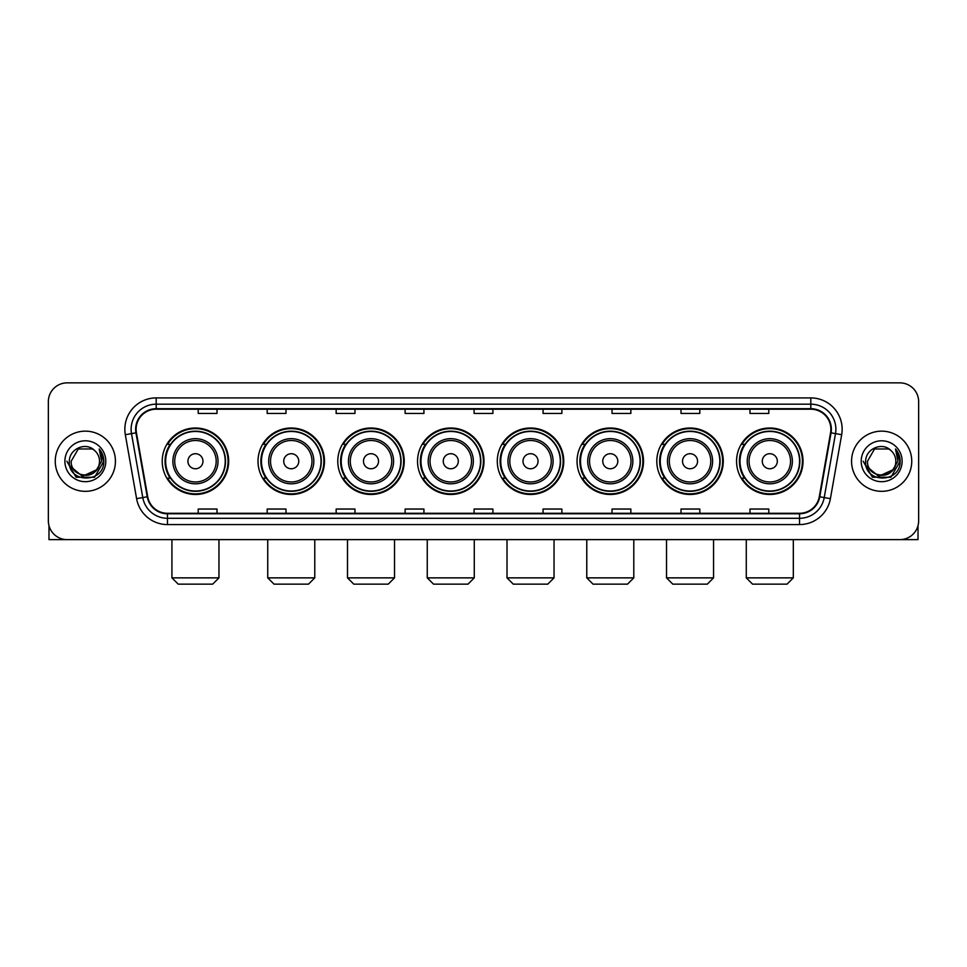 <?xml version="1.0" encoding="UTF-8"?>
<svg xmlns="http://www.w3.org/2000/svg" width="967" height="967" viewBox="0 0 967 967"><rect width="100%" height="100%" fill="white"/><g stroke="black" fill="none" stroke-linecap="round" stroke-linejoin="round"><path stroke-width="1.45" d="M736.564 461.247A33.229 33.229 0 0 0 769.792 494.475A33.229 33.229 0 0 0 803.033 461.247A33.229 33.229 0 0 0 769.792 428.006A33.229 33.229 0 0 0 736.564 461.247M656.811 461.247A33.229 33.229 0 0 0 690.039 494.475A33.229 33.229 0 0 0 723.268 461.247A33.229 33.229 0 0 0 690.039 428.006A33.229 33.229 0 0 0 656.811 461.247M577.045 461.247A33.229 33.229 0 0 0 610.286 494.475A33.229 33.229 0 0 0 643.514 461.247A33.229 33.229 0 0 0 610.286 428.006A33.229 33.229 0 0 0 577.045 461.247M497.292 461.247A33.229 33.229 0 0 0 530.52 494.475A33.229 33.229 0 0 0 563.761 461.247A33.229 33.229 0 0 0 530.52 428.006A33.229 33.229 0 0 0 497.292 461.247M417.539 461.247A33.229 33.229 0 0 0 450.767 494.475A33.229 33.229 0 0 0 483.996 461.247A33.229 33.229 0 0 0 450.767 428.006A33.229 33.229 0 0 0 417.539 461.247M337.785 461.247A33.229 33.229 0 0 0 371.014 494.475A33.229 33.229 0 0 0 404.242 461.247A33.229 33.229 0 0 0 371.014 428.006A33.229 33.229 0 0 0 337.785 461.247M258.02 461.247A33.229 33.229 0 0 0 291.26 494.475A33.229 33.229 0 0 0 324.489 461.247A33.229 33.229 0 0 0 291.26 428.006A33.229 33.229 0 0 0 258.02 461.247M162.214 461.247A33.229 33.229 0 0 0 195.443 494.475A33.229 33.229 0 0 0 228.683 461.247A33.229 33.229 0 0 0 195.443 428.006A33.229 33.229 0 0 0 162.214 461.247M170.192 478.169A30.412 30.412 0 0 1 170.192 444.312M265.998 478.169A30.412 30.412 0 0 1 265.998 444.312M345.751 478.169A30.412 30.412 0 0 1 345.751 444.312M425.504 478.169A30.412 30.412 0 0 1 425.504 444.312M505.27 478.169A30.412 30.412 0 0 1 505.27 444.312M585.023 478.169A30.412 30.412 0 0 1 585.023 444.312M664.776 478.169A30.412 30.412 0 0 1 664.776 444.312M744.53 478.169A30.412 30.412 0 0 1 744.53 444.312M48.35 401.68L48.35 520.802A18.808 18.808 0 0 0 67.158 539.622L899.842 539.622A18.808 18.808 0 0 0 918.65 520.802L918.65 401.68A18.808 18.808 0 0 0 899.842 382.859L67.158 382.859A18.808 18.808 0 0 0 48.35 401.68L48.35 520.802M55.252 461.247A30.098 30.098 0 0 0 85.35 491.333A30.098 30.098 0 0 0 115.436 461.247A30.098 30.098 0 0 0 85.35 431.149A30.098 30.098 0 0 0 55.252 461.247A30.098 30.098 0 0 0 85.35 491.333A30.098 30.098 0 0 0 115.436 461.247A30.098 30.098 0 0 0 85.35 431.149A30.098 30.098 0 0 0 55.252 461.247M851.564 461.247A30.098 30.098 0 0 0 881.65 491.333A30.098 30.098 0 0 0 911.748 461.247A30.098 30.098 0 0 0 881.65 431.149A30.098 30.098 0 0 0 851.564 461.247A30.098 30.098 0 0 0 881.65 491.333A30.098 30.098 0 0 0 911.748 461.247A30.098 30.098 0 0 0 881.65 431.149A30.098 30.098 0 0 0 851.564 461.247M136.129 429.263A20.065 20.065 0 0 1 156.195 409.198L810.805 409.198A20.065 20.065 0 0 1 830.568 432.745L819.291 496.7A20.065 20.065 0 0 1 799.528 513.284L167.472 513.284A20.065 20.065 0 0 1 147.709 496.7L136.432 432.745A20.065 20.065 0 0 1 136.129 429.263M135.634 429.263A20.561 20.561 0 0 0 135.948 432.829L147.226 496.784A20.561 20.561 0 0 0 167.472 513.779L799.528 513.779A20.561 20.561 0 0 0 819.774 496.784L831.052 432.829A20.561 20.561 0 0 0 810.805 408.703L156.195 408.703A20.561 20.561 0 0 0 135.634 429.263M125.323 434.703A31.355 31.355 0 0 1 156.195 397.908L810.805 397.908A31.355 31.355 0 0 1 841.677 434.703L830.399 498.658A31.355 31.355 0 0 1 799.528 524.573L167.472 524.573A31.355 31.355 0 0 1 136.601 498.658L125.323 434.703L131.5 433.615A25.082 25.082 0 0 1 156.195 404.182L810.805 404.182A25.082 25.082 0 0 1 835.5 433.615L824.222 497.57A25.082 25.082 0 0 1 799.528 518.3L167.472 518.3A25.082 25.082 0 0 1 142.778 497.57L131.5 433.615A25.082 25.082 0 0 1 131.113 429.263M899.842 382.859L67.158 382.859M67.158 539.622L899.842 539.622M918.65 520.802L918.65 401.68M819.774 496.784L824.222 497.57L835.5 433.615L841.677 434.703M474.096 409.198L474.096 413.441L492.904 413.441L492.904 409.198M405.125 409.198L405.125 413.441L423.933 413.441L423.933 409.198M336.153 409.198L336.153 413.441L354.962 413.441L354.962 409.198M267.182 409.198L267.182 413.441L285.99 413.441L285.99 409.198M198.211 409.198L198.211 413.441L217.019 413.441L217.019 409.198M543.067 409.198L543.067 413.441L561.875 413.441L561.875 409.198M612.038 409.198L612.038 413.441L630.847 413.441L630.847 409.198M681.01 409.198L681.01 413.441L699.818 413.441L699.818 409.198M749.981 409.198L749.981 413.441L768.789 413.441L768.789 409.198M492.904 513.284L492.904 509.041L474.096 509.041L474.096 513.284M423.933 513.284L423.933 509.041L405.125 509.041L405.125 513.284M354.962 513.284L354.962 509.041L336.153 509.041L336.153 513.284M285.99 513.284L285.99 509.041L267.182 509.041L267.182 513.284M217.019 513.284L217.019 509.041L198.211 509.041L198.211 513.284M561.875 513.284L561.875 509.041L543.067 509.041L543.067 513.284M630.847 513.284L630.847 509.041L612.038 509.041L612.038 513.284M699.818 513.284L699.818 509.041L681.01 509.041L681.01 513.284M768.789 513.284L768.789 509.041L749.981 509.041L749.981 513.284M96.204 470.349C88.686 480.514 70.434 474.011 71.171 461.247C70.301 479.523 100.387 479.523 99.516 461.247C100.387 479.523 70.301 479.523 71.171 461.247L78.254 448.966L92.433 448.966L94.633 450.537C85.93 441.423 69.189 448.93 69.346 461.247C67.75 483.113 103.215 483.693 103.795 462.299L103.82 461.247C103.771 456.593 102.224 452.508 99.19 448.99L101.632 461.247L96.204 470.349A14.167 14.167 0 0 0 99.516 461.247C100.387 479.523 70.301 479.523 71.171 461.247L78.254 448.966M99.516 461.247A14.167 14.167 0 0 0 94.633 450.537M97.111 469.587L82.328 476.296L69.781 465.84M64.898 461.247A20.44 20.44 0 0 0 85.35 481.687A20.44 20.44 0 0 0 105.79 461.247A20.44 20.44 0 0 0 85.35 440.795A20.44 20.44 0 0 0 64.898 461.247M99.19 448.99L103.82 461.779L102.961 455.638L103.82 461.779L102.961 455.638L103.82 461.779L99.323 449.147L103.82 461.779L99.323 449.147L103.82 461.247L94.585 477.251L76.103 477.251L66.868 461.247M99.323 449.147L103.82 461.791M48.979 525.625L48.979 539.622L121.709 539.622M212.692 584.141L178.206 584.141L171.933 577.867L218.965 577.867L212.692 584.141M202.973 461.247A7.518 7.518 0 0 0 195.443 453.716A7.518 7.518 0 0 0 187.924 461.247A7.518 7.518 0 0 0 195.443 468.765A7.518 7.518 0 0 0 202.973 461.247M218.022 461.247A22.567 22.567 0 0 0 195.443 438.667A22.567 22.567 0 0 0 172.875 461.247A22.567 22.567 0 0 0 195.443 483.814A22.567 22.567 0 0 0 218.022 461.247A22.567 22.567 0 0 1 195.443 483.814A22.567 22.567 0 0 1 172.875 461.247M225.226 461.247A29.784 29.784 0 0 0 195.443 431.463A29.784 29.784 0 0 0 165.659 461.247A29.784 29.784 0 0 0 195.443 491.018A29.784 29.784 0 0 0 225.226 461.247M228.055 461.247A32.6 32.6 0 0 1 167.581 478.169L170.603 478.169A30.062 30.062 0 0 0 215.339 483.778A30.062 30.062 0 0 0 215.339 438.704A30.062 30.062 0 0 0 170.603 444.312L167.581 444.312A32.6 32.6 0 0 1 228.055 461.247M308.497 584.141L274.012 584.141L267.738 577.867L314.771 577.867L308.497 584.141M298.779 461.247A7.518 7.518 0 0 0 291.26 453.716A7.518 7.518 0 0 0 283.73 461.247A7.518 7.518 0 0 0 291.26 468.765A7.518 7.518 0 0 0 298.779 461.247M313.828 461.247A22.567 22.567 0 0 0 291.26 438.667A22.567 22.567 0 0 0 268.681 461.247A22.567 22.567 0 0 0 291.26 483.814A22.567 22.567 0 0 0 313.828 461.247A22.567 22.567 0 0 1 291.26 483.814A22.567 22.567 0 0 1 268.681 461.247M321.044 461.247A29.784 29.784 0 0 0 291.26 431.463A29.784 29.784 0 0 0 261.477 461.247A29.784 29.784 0 0 0 291.26 491.018A29.784 29.784 0 0 0 321.044 461.247M323.86 461.247A32.6 32.6 0 0 1 263.387 478.169L266.409 478.169A30.062 30.062 0 0 0 311.144 483.778A30.062 30.062 0 0 0 311.144 438.704A30.062 30.062 0 0 0 266.409 444.312L263.387 444.312A32.6 32.6 0 0 1 323.86 461.247M388.25 584.141L353.765 584.141L347.504 577.867L394.524 577.867L388.25 584.141M378.532 461.247A7.518 7.518 0 0 0 371.014 453.716A7.518 7.518 0 0 0 363.483 461.247A7.518 7.518 0 0 0 371.014 468.765A7.518 7.518 0 0 0 378.532 461.247M393.581 461.247A22.567 22.567 0 0 0 371.014 438.667A22.567 22.567 0 0 0 348.446 461.247A22.567 22.567 0 0 0 371.014 483.814A22.567 22.567 0 0 0 393.581 461.247A22.567 22.567 0 0 1 371.014 483.814A22.567 22.567 0 0 1 348.446 461.247M400.797 461.247A29.784 29.784 0 0 0 371.014 431.463A29.784 29.784 0 0 0 341.23 461.247A29.784 29.784 0 0 0 371.014 491.018A29.784 29.784 0 0 0 400.797 461.247M403.614 461.247A32.6 32.6 0 0 1 343.152 478.169L346.174 478.169A30.062 30.062 0 0 0 390.91 483.778A30.062 30.062 0 0 0 390.91 438.704A30.062 30.062 0 0 0 346.174 444.312L343.152 444.312A32.6 32.6 0 0 1 403.614 461.247M468.016 584.141L433.53 584.141L427.257 577.867L474.277 577.867L468.016 584.141M458.298 461.247A7.518 7.518 0 0 0 450.767 453.716A7.518 7.518 0 0 0 443.249 461.247A7.518 7.518 0 0 0 450.767 468.765A7.518 7.518 0 0 0 458.298 461.247M473.347 461.247A22.567 22.567 0 0 0 450.767 438.667A22.567 22.567 0 0 0 428.2 461.247A22.567 22.567 0 0 0 450.767 483.814A22.567 22.567 0 0 0 473.347 461.247A22.567 22.567 0 0 1 450.767 483.814A22.567 22.567 0 0 1 428.2 461.247M480.551 461.247A29.784 29.784 0 0 0 450.767 431.463A29.784 29.784 0 0 0 420.983 461.247A29.784 29.784 0 0 0 450.767 491.018A29.784 29.784 0 0 0 480.551 461.247M483.379 461.247A32.6 32.6 0 0 1 422.905 478.169L425.927 478.169A30.062 30.062 0 0 0 470.663 483.778A30.062 30.062 0 0 0 470.663 438.704A30.062 30.062 0 0 0 425.927 444.312L422.905 444.312A32.6 32.6 0 0 1 483.379 461.247M547.769 584.141L513.284 584.141L507.01 577.867L554.043 577.867L547.769 584.141M538.051 461.247A7.518 7.518 0 0 0 530.52 453.716A7.518 7.518 0 0 0 523.002 461.247A7.518 7.518 0 0 0 530.52 468.765A7.518 7.518 0 0 0 538.051 461.247M553.1 461.247A22.567 22.567 0 0 0 530.52 438.667A22.567 22.567 0 0 0 507.953 461.247A22.567 22.567 0 0 0 530.52 483.814A22.567 22.567 0 0 0 553.1 461.247A22.567 22.567 0 0 1 530.52 483.814A22.567 22.567 0 0 1 507.953 461.247M560.304 461.247A29.784 29.784 0 0 0 530.52 431.463A29.784 29.784 0 0 0 500.749 461.247A29.784 29.784 0 0 0 530.52 491.018A29.784 29.784 0 0 0 560.304 461.247M563.132 461.247A32.6 32.6 0 0 1 502.659 478.169L505.681 478.169A30.062 30.062 0 0 0 550.416 483.778A30.062 30.062 0 0 0 550.416 438.704A30.062 30.062 0 0 0 505.681 444.312L502.659 444.312A32.6 32.6 0 0 1 563.132 461.247M627.523 584.141L593.037 584.141L586.776 577.867L633.796 577.867L627.523 584.141M617.804 461.247A7.518 7.518 0 0 0 610.286 453.716A7.518 7.518 0 0 0 602.755 461.247A7.518 7.518 0 0 0 610.286 468.765A7.518 7.518 0 0 0 617.804 461.247M632.853 461.247A22.567 22.567 0 0 0 610.286 438.667A22.567 22.567 0 0 0 587.706 461.247A22.567 22.567 0 0 0 610.286 483.814A22.567 22.567 0 0 0 632.853 461.247A22.567 22.567 0 0 1 610.286 483.814A22.567 22.567 0 0 1 587.706 461.247M640.069 461.247A29.784 29.784 0 0 0 610.286 431.463A29.784 29.784 0 0 0 580.502 461.247A29.784 29.784 0 0 0 610.286 491.018A29.784 29.784 0 0 0 640.069 461.247M642.886 461.247A32.6 32.6 0 0 1 582.412 478.169L585.434 478.169A30.062 30.062 0 0 0 630.17 483.778A30.062 30.062 0 0 0 630.17 438.704A30.062 30.062 0 0 0 585.434 444.312L582.412 444.312A32.6 32.6 0 0 1 642.886 461.247M707.288 584.141L672.802 584.141L666.529 577.867L713.549 577.867L707.288 584.141M697.57 461.247A7.518 7.518 0 0 0 690.039 453.716A7.518 7.518 0 0 0 682.521 461.247A7.518 7.518 0 0 0 690.039 468.765A7.518 7.518 0 0 0 697.57 461.247M712.606 461.247A22.567 22.567 0 0 0 690.039 438.667A22.567 22.567 0 0 0 667.472 461.247A22.567 22.567 0 0 0 690.039 483.814A22.567 22.567 0 0 0 712.606 461.247A22.567 22.567 0 0 1 690.039 483.814A22.567 22.567 0 0 1 667.472 461.247M719.823 461.247A29.784 29.784 0 0 0 690.039 431.463A29.784 29.784 0 0 0 660.256 461.247A29.784 29.784 0 0 0 690.039 491.018A29.784 29.784 0 0 0 719.823 461.247M722.639 461.247A32.6 32.6 0 0 1 662.177 478.169L665.199 478.169A30.062 30.062 0 0 0 709.935 483.778A30.062 30.062 0 0 0 709.935 438.704A30.062 30.062 0 0 0 665.199 444.312L662.177 444.312A32.6 32.6 0 0 1 722.639 461.247M787.041 584.141L752.556 584.141L746.282 577.867L793.315 577.867L787.041 584.141M777.323 461.247A7.518 7.518 0 0 0 769.792 453.716A7.518 7.518 0 0 0 762.274 461.247A7.518 7.518 0 0 0 769.792 468.765A7.518 7.518 0 0 0 777.323 461.247M792.372 461.247A22.567 22.567 0 0 0 769.792 438.667A22.567 22.567 0 0 0 747.225 461.247A22.567 22.567 0 0 0 769.792 483.814A22.567 22.567 0 0 0 792.372 461.247A22.567 22.567 0 0 1 769.792 483.814A22.567 22.567 0 0 1 747.225 461.247M799.576 461.247A29.784 29.784 0 0 0 769.792 431.463A29.784 29.784 0 0 0 740.009 461.247A29.784 29.784 0 0 0 769.792 491.018A29.784 29.784 0 0 0 799.576 461.247M802.405 461.247A32.6 32.6 0 0 1 741.931 478.169L744.953 478.169A30.062 30.062 0 0 0 789.688 483.778A30.062 30.062 0 0 0 789.688 438.704A30.062 30.062 0 0 0 744.953 444.312L741.931 444.312A32.6 32.6 0 0 1 802.405 461.247M918.021 525.625L918.021 539.622L845.291 539.622M895.829 461.247C896.699 479.523 866.613 479.523 867.484 461.247L874.567 448.966L888.746 448.966L890.933 450.537C882.242 441.423 865.501 448.93 865.658 461.247C864.063 483.113 899.528 483.693 900.108 462.299L900.132 461.247C900.084 456.593 898.536 452.508 895.502 448.99L897.944 461.247L892.517 470.349A14.167 14.167 0 0 0 895.829 461.247C896.699 479.523 866.613 479.523 867.484 461.247C866.613 479.523 896.699 479.523 895.829 461.247A14.167 14.167 0 0 0 890.933 450.537M892.517 470.349C884.998 480.514 866.746 474.011 867.484 461.247M893.423 469.587L878.64 476.296L866.094 465.84M861.21 461.247A20.44 20.44 0 0 0 881.65 481.687A20.44 20.44 0 0 0 902.102 461.247A20.44 20.44 0 0 0 881.65 440.795A20.44 20.44 0 0 0 861.21 461.247M895.502 448.99L900.132 461.779L899.274 455.638L900.132 461.779L899.274 455.638L900.132 461.779L895.635 449.147L900.132 461.779L895.635 449.147L900.132 461.247L890.897 477.251L872.415 477.251L863.18 461.247M895.635 449.147L900.132 461.791M810.805 397.908L810.805 408.703M131.5 433.615L135.948 432.829M167.472 524.573L167.472 513.779M799.528 513.779L799.528 524.573M136.601 498.658L147.226 496.784M831.052 432.829L835.5 433.615M156.195 397.908L156.195 408.703M824.222 497.57L830.399 498.658M216.185 461.247A20.742 20.742 0 0 0 195.443 440.505A20.742 20.742 0 0 0 174.713 461.247A20.742 20.742 0 0 0 195.443 481.977A20.742 20.742 0 0 0 216.185 461.247M311.99 461.247A20.742 20.742 0 0 0 291.26 440.505A20.742 20.742 0 0 0 270.518 461.247A20.742 20.742 0 0 0 291.26 481.977A20.742 20.742 0 0 0 311.99 461.247M391.744 461.247A20.742 20.742 0 0 0 371.014 440.505A20.742 20.742 0 0 0 350.272 461.247A20.742 20.742 0 0 0 371.014 481.977A20.742 20.742 0 0 0 391.744 461.247M471.509 461.247A20.742 20.742 0 0 0 450.767 440.505A20.742 20.742 0 0 0 430.037 461.247A20.742 20.742 0 0 0 450.767 481.977A20.742 20.742 0 0 0 471.509 461.247M551.263 461.247A20.742 20.742 0 0 0 530.52 440.505A20.742 20.742 0 0 0 509.79 461.247A20.742 20.742 0 0 0 530.52 481.977A20.742 20.742 0 0 0 551.263 461.247M631.016 461.247A20.742 20.742 0 0 0 610.286 440.505A20.742 20.742 0 0 0 589.544 461.247A20.742 20.742 0 0 0 610.286 481.977A20.742 20.742 0 0 0 631.016 461.247M710.781 461.247A20.742 20.742 0 0 0 690.039 440.505A20.742 20.742 0 0 0 669.309 461.247A20.742 20.742 0 0 0 690.039 481.977A20.742 20.742 0 0 0 710.781 461.247M790.535 461.247A20.742 20.742 0 0 0 769.792 440.505A20.742 20.742 0 0 0 749.062 461.247A20.742 20.742 0 0 0 769.792 481.977A20.742 20.742 0 0 0 790.535 461.247M218.965 539.622L218.965 577.867M171.933 539.622L171.933 577.867M314.771 539.622L314.771 577.867M267.738 539.622L267.738 577.867M394.524 539.622L394.524 577.867M347.504 539.622L347.504 577.867M474.277 539.622L474.277 577.867M427.257 539.622L427.257 577.867M554.043 539.622L554.043 577.867M507.01 539.622L507.01 577.867M633.796 539.622L633.796 577.867M586.776 539.622L586.776 577.867M713.549 539.622L713.549 577.867M666.529 539.622L666.529 577.867M793.315 539.622L793.315 577.867M746.282 539.622L746.282 577.867"/></g></svg>
